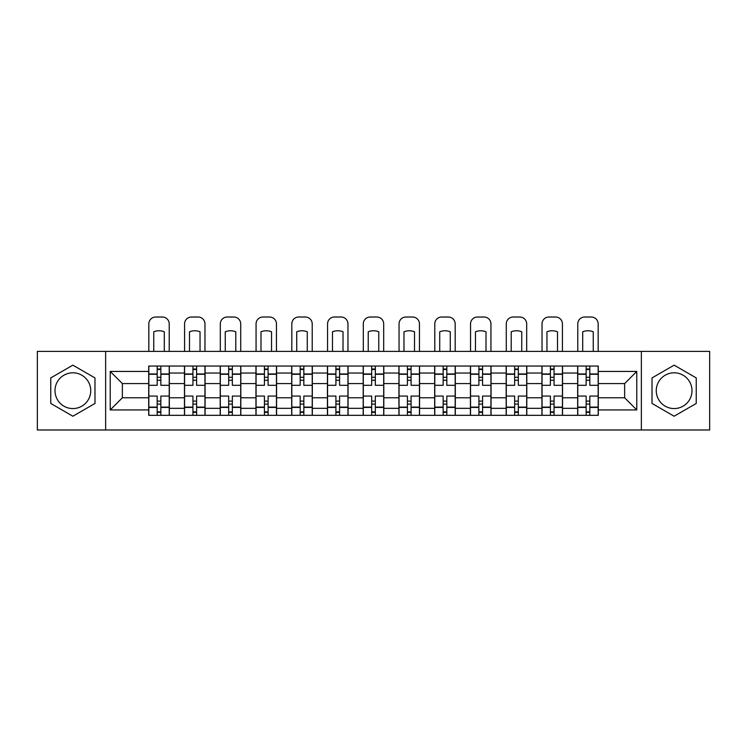 <?xml version="1.0" encoding="UTF-8"?>
<svg xmlns="http://www.w3.org/2000/svg" width="747" height="747" viewBox="0 0 747 747"><rect width="100%" height="100%" fill="white"/><g stroke="black" fill="none" stroke-linecap="round" stroke-linejoin="round"><path stroke-width="1.12" d="M72.87 408.562A17.872 17.872 0 0 1 54.998 390.681A17.872 17.872 0 0 1 72.87 372.809A17.872 17.872 0 0 1 90.742 390.681A17.872 17.872 0 0 1 72.87 408.562M674.13 408.562A17.872 17.872 0 0 1 656.258 390.681A17.872 17.872 0 0 1 674.13 372.809A17.872 17.872 0 0 1 692.002 390.681A17.872 17.872 0 0 1 674.13 408.562M641.365 429.983L709.65 429.983L709.65 351.389L37.35 351.389L37.35 429.983L641.365 429.983L641.365 351.389M184.462 415.323L184.462 373.042L169.336 373.042L169.336 415.323M169.336 373.042L169.336 366.049M184.462 373.042L184.462 366.049M205.08 366.049L205.08 415.323M220.206 415.323L220.206 366.049M240.823 366.049L240.823 415.323M255.95 415.323L255.95 366.049M276.577 366.049L276.577 415.323M291.694 415.323L291.694 366.049M312.321 366.049L312.321 415.323M327.438 415.323L327.438 366.049M348.065 366.049L348.065 415.323M363.191 415.323L363.191 366.049M383.809 366.049L383.809 415.323M398.935 415.323L398.935 366.049M419.562 366.049L419.562 415.323M434.679 415.323L434.679 366.049M455.306 366.049L455.306 415.323M470.423 415.323L470.423 366.049M491.05 366.049L491.05 415.323M506.177 415.323L506.177 366.049M526.794 366.049L526.794 415.323M541.92 415.323L541.92 366.049M562.538 366.049L562.538 415.323M577.664 415.323L577.664 366.049M577.664 397.787L562.538 397.787M541.92 397.787L526.794 397.787M506.177 397.787L491.05 397.787M470.423 397.787L455.306 397.787M434.679 397.787L419.562 397.787M398.935 397.787L383.809 397.787M363.191 397.787L348.065 397.787M327.438 397.787L312.321 397.787M291.694 397.787L276.577 397.787M255.95 397.787L240.823 397.787M220.206 397.787L205.08 397.787M184.462 397.787L169.336 397.787M577.664 383.584L562.538 383.584M541.92 383.584L526.794 383.584M506.177 383.584L491.05 383.584M470.423 383.584L455.306 383.584M434.679 383.584L419.562 383.584M398.935 383.584L383.809 383.584M363.191 383.584L348.065 383.584M327.438 383.584L312.321 383.584M291.694 383.584L276.577 383.584M255.95 383.584L240.823 383.584M220.206 383.584L205.08 383.584M184.462 383.584L169.336 383.584M122.359 397.787L148.709 397.787L148.709 383.584L122.359 383.584L122.359 397.787L110.22 409.935L110.22 371.436L148.709 371.436L148.709 383.584M598.291 383.584L598.291 397.787L624.641 397.787L624.641 383.584L598.291 383.584L598.291 366.049L148.709 366.049L148.709 371.436M598.291 371.436L636.78 371.436L636.78 409.935L598.291 409.935L598.291 397.787M148.709 397.787L148.709 415.323L598.291 415.323L598.291 409.935M148.709 409.935L110.22 409.935M105.635 429.983L105.635 351.389M94.981 377.917L72.87 365.152L50.759 377.917L50.759 403.455L72.87 416.219L94.981 403.455L94.981 377.917M696.241 377.917L674.13 365.152L652.019 377.917L652.019 403.455L674.13 416.219L696.241 403.455L696.241 377.917M160.857 411.877L157.187 411.877M157.187 369.494L160.857 369.494M196.601 411.877L192.941 411.877M192.941 369.494L196.601 369.494M232.345 411.877L228.685 411.877M228.685 369.494L232.345 369.494M268.098 411.877L264.429 411.877M264.429 369.494L268.098 369.494M303.842 411.877L300.173 411.877M300.173 369.494L303.842 369.494M339.586 411.877L335.917 411.877M335.917 369.494L339.586 369.494M375.33 411.877L371.67 411.877M371.67 369.494L375.33 369.494M411.083 411.877L407.414 411.877M407.414 369.494L411.083 369.494M446.827 411.877L443.158 411.877M443.158 369.494L446.827 369.494M482.571 411.877L478.902 411.877M478.902 369.494L482.571 369.494M518.315 411.877L514.655 411.877M514.655 369.494L518.315 369.494M554.059 411.877L550.399 411.877M550.399 369.494L554.059 369.494M589.813 411.877L586.143 411.877M586.143 369.494L589.813 369.494M110.22 371.436L122.359 383.584M624.641 397.787L636.78 409.935M624.641 383.584L636.78 371.436M169.224 415.323L169.224 385.303L160.857 385.303L160.857 366.049M157.187 366.049L157.187 385.303L148.83 385.303L148.83 366.049M169.224 385.303L169.224 366.049M148.83 415.323L148.83 396.069L157.187 396.069L157.187 415.323M160.857 415.323L160.857 396.069L169.224 396.069M157.187 380.26L160.857 380.26M148.83 396.069L148.83 385.303M160.857 401.111L157.187 401.111M160.857 412.344L157.187 412.344M157.187 404.09L160.857 404.09M160.857 377.282L157.187 377.282M157.187 369.027L160.857 369.027M169.224 351.389L169.224 323.89A6.872 6.872 0 0 0 162.351 317.017L155.703 317.017A6.872 6.872 0 0 0 148.83 323.89L148.83 351.389M153.751 351.389L153.751 331.78A14.202 14.202 0 0 1 164.293 331.78L164.293 351.389M204.967 415.323L204.967 385.303L196.601 385.303L196.601 366.049M192.941 366.049L192.941 385.303L184.574 385.303L184.574 366.049M204.967 385.303L204.967 366.049M184.574 415.323L184.574 396.069L192.941 396.069L192.941 415.323M196.601 415.323L196.601 396.069L204.967 396.069M192.941 380.26L196.601 380.26M184.574 396.069L184.574 385.303M196.601 401.111L192.941 401.111M196.601 412.344L192.941 412.344M192.941 404.09L196.601 404.09M196.601 377.282L192.941 377.282M192.941 369.027L196.601 369.027M204.967 351.389L204.967 323.89A6.872 6.872 0 0 0 198.095 317.017L191.447 317.017A6.872 6.872 0 0 0 184.574 323.89L184.574 351.389M189.495 351.389L189.495 331.78A14.202 14.202 0 0 1 200.037 331.78L200.037 351.389M240.711 415.323L240.711 385.303L232.345 385.303L232.345 366.049M228.685 366.049L228.685 385.303L220.318 385.303L220.318 366.049M240.711 385.303L240.711 366.049M220.318 415.323L220.318 396.069L228.685 396.069L228.685 415.323M232.345 415.323L232.345 396.069L240.711 396.069M228.685 380.26L232.345 380.26M220.318 396.069L220.318 385.303M232.345 401.111L228.685 401.111M232.345 412.344L228.685 412.344M228.685 404.09L232.345 404.09M232.345 377.282L228.685 377.282M228.685 369.027L232.345 369.027M240.711 351.389L240.711 323.89A6.872 6.872 0 0 0 233.839 317.017L227.191 317.017A6.872 6.872 0 0 0 220.318 323.89L220.318 351.389M225.249 351.389L225.249 331.78A14.202 14.202 0 0 1 235.791 331.78L235.791 351.389M276.455 415.323L276.455 385.303L268.098 385.303L268.098 366.049M264.429 366.049L264.429 385.303L256.062 385.303L256.062 366.049M276.455 385.303L276.455 366.049M256.062 415.323L256.062 396.069L264.429 396.069L264.429 415.323M268.098 415.323L268.098 396.069L276.455 396.069M264.429 380.26L268.098 380.26M256.062 396.069L256.062 385.303M268.098 401.111L264.429 401.111M268.098 412.344L264.429 412.344M264.429 404.09L268.098 404.09M268.098 377.282L264.429 377.282M264.429 369.027L268.098 369.027M276.455 351.389L276.455 323.89A6.872 6.872 0 0 0 269.583 317.017L262.944 317.017A6.872 6.872 0 0 0 256.062 323.89L256.062 351.389M260.992 351.389L260.992 331.78A14.202 14.202 0 0 1 271.534 331.78L271.534 351.389M312.209 415.323L312.209 385.303L303.842 385.303L303.842 366.049M300.173 366.049L300.173 385.303L291.816 385.303L291.816 366.049M312.209 385.303L312.209 366.049M291.816 415.323L291.816 396.069L300.173 396.069L300.173 415.323M303.842 415.323L303.842 396.069L312.209 396.069M300.173 380.26L303.842 380.26M291.816 396.069L291.816 385.303M303.842 401.111L300.173 401.111M303.842 412.344L300.173 412.344M300.173 404.09L303.842 404.09M303.842 377.282L300.173 377.282M300.173 369.027L303.842 369.027M312.209 351.389L312.209 323.89A6.872 6.872 0 0 0 305.327 317.017L298.688 317.017A6.872 6.872 0 0 0 291.816 323.89L291.816 351.389M296.736 351.389L296.736 331.78A14.202 14.202 0 0 1 307.278 331.78L307.278 351.389M347.953 415.323L347.953 385.303L339.586 385.303L339.586 366.049M335.917 366.049L335.917 385.303L327.56 385.303L327.56 366.049M347.953 385.303L347.953 366.049M327.56 415.323L327.56 396.069L335.917 396.069L335.917 415.323M339.586 415.323L339.586 396.069L347.953 396.069M335.917 380.26L339.586 380.26M327.56 396.069L327.56 385.303M339.586 401.111L335.917 401.111M339.586 412.344L335.917 412.344M335.917 404.09L339.586 404.09M339.586 377.282L335.917 377.282M335.917 369.027L339.586 369.027M347.953 351.389L347.953 323.89A6.872 6.872 0 0 0 341.08 317.017L334.432 317.017A6.872 6.872 0 0 0 327.56 323.89L327.56 351.389M332.48 351.389L332.48 331.78A14.202 14.202 0 0 1 343.022 331.78L343.022 351.389M383.697 415.323L383.697 385.303L375.33 385.303L375.33 366.049M371.67 366.049L371.67 385.303L363.303 385.303L363.303 366.049M383.697 385.303L383.697 366.049M363.303 415.323L363.303 396.069L371.67 396.069L371.67 415.323M375.33 415.323L375.33 396.069L383.697 396.069M371.67 380.26L375.33 380.26M363.303 396.069L363.303 385.303M375.33 401.111L371.67 401.111M375.33 412.344L371.67 412.344M371.67 404.09L375.33 404.09M375.33 377.282L371.67 377.282M371.67 369.027L375.33 369.027M383.697 351.389L383.697 323.89A6.872 6.872 0 0 0 376.824 317.017L370.176 317.017A6.872 6.872 0 0 0 363.303 323.89L363.303 351.389M368.234 351.389L368.234 331.78A14.202 14.202 0 0 1 378.766 331.78L378.766 351.389M419.44 415.323L419.44 385.303L411.083 385.303L411.083 366.049M407.414 366.049L407.414 385.303L399.047 385.303L399.047 366.049M419.44 385.303L419.44 366.049M399.047 415.323L399.047 396.069L407.414 396.069L407.414 415.323M411.083 415.323L411.083 396.069L419.44 396.069M407.414 380.26L411.083 380.26M399.047 396.069L399.047 385.303M411.083 401.111L407.414 401.111M411.083 412.344L407.414 412.344M407.414 404.09L411.083 404.09M411.083 377.282L407.414 377.282M407.414 369.027L411.083 369.027M419.44 351.389L419.44 323.89A6.872 6.872 0 0 0 412.568 317.017L405.92 317.017A6.872 6.872 0 0 0 399.047 323.89L399.047 351.389M403.978 351.389L403.978 331.78A14.202 14.202 0 0 1 414.52 331.78L414.52 351.389M455.184 415.323L455.184 385.303L446.827 385.303L446.827 366.049M443.158 366.049L443.158 385.303L434.791 385.303L434.791 366.049M455.184 385.303L455.184 366.049M434.791 415.323L434.791 396.069L443.158 396.069L443.158 415.323M446.827 415.323L446.827 396.069L455.184 396.069M443.158 380.26L446.827 380.26M434.791 396.069L434.791 385.303M446.827 401.111L443.158 401.111M446.827 412.344L443.158 412.344M443.158 404.09L446.827 404.09M446.827 377.282L443.158 377.282M443.158 369.027L446.827 369.027M455.184 351.389L455.184 323.89A6.872 6.872 0 0 0 448.312 317.017L441.673 317.017A6.872 6.872 0 0 0 434.791 323.89L434.791 351.389M439.722 351.389L439.722 331.78A14.202 14.202 0 0 1 450.264 331.78L450.264 351.389M490.938 415.323L490.938 385.303L482.571 385.303L482.571 366.049M478.902 366.049L478.902 385.303L470.545 385.303L470.545 366.049M490.938 385.303L490.938 366.049M470.545 415.323L470.545 396.069L478.902 396.069L478.902 415.323M482.571 415.323L482.571 396.069L490.938 396.069M478.902 380.26L482.571 380.26M470.545 396.069L470.545 385.303M482.571 401.111L478.902 401.111M482.571 412.344L478.902 412.344M478.902 404.09L482.571 404.09M482.571 377.282L478.902 377.282M478.902 369.027L482.571 369.027M490.938 351.389L490.938 323.89A6.872 6.872 0 0 0 484.056 317.017L477.417 317.017A6.872 6.872 0 0 0 470.545 323.89L470.545 351.389M475.465 351.389L475.465 331.78A14.202 14.202 0 0 1 486.008 331.78L486.008 351.389M526.682 415.323L526.682 385.303L518.315 385.303L518.315 366.049M514.655 366.049L514.655 385.303L506.289 385.303L506.289 366.049M526.682 385.303L526.682 366.049M506.289 415.323L506.289 396.069L514.655 396.069L514.655 415.323M518.315 415.323L518.315 396.069L526.682 396.069M514.655 380.26L518.315 380.26M506.289 396.069L506.289 385.303M518.315 401.111L514.655 401.111M518.315 412.344L514.655 412.344M514.655 404.09L518.315 404.09M518.315 377.282L514.655 377.282M514.655 369.027L518.315 369.027M526.682 351.389L526.682 323.89A6.872 6.872 0 0 0 519.809 317.017L513.161 317.017A6.872 6.872 0 0 0 506.289 323.89L506.289 351.389M511.209 351.389L511.209 331.78A14.202 14.202 0 0 1 521.751 331.78L521.751 351.389M562.426 415.323L562.426 385.303L554.059 385.303L554.059 366.049M550.399 366.049L550.399 385.303L542.033 385.303L542.033 366.049M562.426 385.303L562.426 366.049M542.033 415.323L542.033 396.069L550.399 396.069L550.399 415.323M554.059 415.323L554.059 396.069L562.426 396.069M550.399 380.26L554.059 380.26M542.033 396.069L542.033 385.303M554.059 401.111L550.399 401.111M554.059 412.344L550.399 412.344M550.399 404.09L554.059 404.09M554.059 377.282L550.399 377.282M550.399 369.027L554.059 369.027M562.426 351.389L562.426 323.89A6.872 6.872 0 0 0 555.553 317.017L548.905 317.017A6.872 6.872 0 0 0 542.033 323.89L542.033 351.389M546.963 351.389L546.963 331.78A14.202 14.202 0 0 1 557.505 331.78L557.505 351.389M598.17 415.323L598.17 385.303L589.813 385.303L589.813 366.049M586.143 366.049L586.143 385.303L577.776 385.303L577.776 366.049M598.17 385.303L598.17 366.049M577.776 415.323L577.776 396.069L586.143 396.069L586.143 415.323M589.813 415.323L589.813 396.069L598.17 396.069M586.143 380.26L589.813 380.26M577.776 396.069L577.776 385.303M589.813 401.111L586.143 401.111M589.813 412.344L586.143 412.344M586.143 404.09L589.813 404.09M589.813 377.282L586.143 377.282M586.143 369.027L589.813 369.027M598.17 351.389L598.17 323.89A6.872 6.872 0 0 0 591.297 317.017L584.649 317.017A6.872 6.872 0 0 0 577.776 323.89L577.776 351.389M582.707 351.389L582.707 331.78A14.202 14.202 0 0 1 593.249 331.78L593.249 351.389M541.92 373.042L526.794 373.042M506.177 373.042L491.05 373.042M470.423 373.042L455.306 373.042M434.679 373.042L419.562 373.042M398.935 373.042L383.809 373.042M363.191 373.042L348.065 373.042M327.438 373.042L312.321 373.042M291.694 373.042L276.577 373.042M255.95 373.042L240.823 373.042M220.206 373.042L205.08 373.042M577.664 373.042L562.538 373.042M541.92 408.329L526.794 408.329M506.177 408.329L491.05 408.329M470.423 408.329L455.306 408.329M434.679 408.329L419.562 408.329M398.935 408.329L383.809 408.329M363.191 408.329L348.065 408.329M327.438 408.329L312.321 408.329M291.694 408.329L276.577 408.329M255.95 408.329L240.823 408.329M220.206 408.329L205.08 408.329M184.462 408.329L169.336 408.329M577.664 408.329L562.538 408.329M169.224 373.958L160.857 373.958M157.187 373.958L148.83 373.958M157.187 374.266L148.83 374.266M157.187 407.106L148.83 407.106M157.187 407.414L148.83 407.414M169.224 407.414L160.857 407.414M169.224 374.266L160.857 374.266M169.224 407.106L160.857 407.106M204.967 373.958L196.601 373.958M192.941 373.958L184.574 373.958M192.941 374.266L184.574 374.266M192.941 407.106L184.574 407.106M192.941 407.414L184.574 407.414M204.967 407.414L196.601 407.414M204.967 374.266L196.601 374.266M204.967 407.106L196.601 407.106M240.711 373.958L232.345 373.958M228.685 373.958L220.318 373.958M228.685 374.266L220.318 374.266M228.685 407.106L220.318 407.106M228.685 407.414L220.318 407.414M240.711 407.414L232.345 407.414M240.711 374.266L232.345 374.266M240.711 407.106L232.345 407.106M276.455 373.958L268.098 373.958M264.429 373.958L256.062 373.958M264.429 374.266L256.062 374.266M264.429 407.106L256.062 407.106M264.429 407.414L256.062 407.414M276.455 407.414L268.098 407.414M276.455 374.266L268.098 374.266M276.455 407.106L268.098 407.106M312.209 373.958L303.842 373.958M300.173 373.958L291.816 373.958M300.173 374.266L291.816 374.266M300.173 407.106L291.816 407.106M300.173 407.414L291.816 407.414M312.209 407.414L303.842 407.414M312.209 374.266L303.842 374.266M312.209 407.106L303.842 407.106M347.953 373.958L339.586 373.958M335.917 373.958L327.56 373.958M335.917 374.266L327.56 374.266M335.917 407.106L327.56 407.106M335.917 407.414L327.56 407.414M347.953 407.414L339.586 407.414M347.953 374.266L339.586 374.266M347.953 407.106L339.586 407.106M383.697 373.958L375.33 373.958M371.67 373.958L363.303 373.958M371.67 374.266L363.303 374.266M371.67 407.106L363.303 407.106M371.67 407.414L363.303 407.414M383.697 407.414L375.33 407.414M383.697 374.266L375.33 374.266M383.697 407.106L375.33 407.106M419.44 373.958L411.083 373.958M407.414 373.958L399.047 373.958M407.414 374.266L399.047 374.266M407.414 407.106L399.047 407.106M407.414 407.414L399.047 407.414M419.44 407.414L411.083 407.414M419.44 374.266L411.083 374.266M419.44 407.106L411.083 407.106M455.184 373.958L446.827 373.958M443.158 373.958L434.791 373.958M443.158 374.266L434.791 374.266M443.158 407.106L434.791 407.106M443.158 407.414L434.791 407.414M455.184 407.414L446.827 407.414M455.184 374.266L446.827 374.266M455.184 407.106L446.827 407.106M490.938 373.958L482.571 373.958M478.902 373.958L470.545 373.958M478.902 374.266L470.545 374.266M478.902 407.106L470.545 407.106M478.902 407.414L470.545 407.414M490.938 407.414L482.571 407.414M490.938 374.266L482.571 374.266M490.938 407.106L482.571 407.106M526.682 373.958L518.315 373.958M514.655 373.958L506.289 373.958M514.655 374.266L506.289 374.266M514.655 407.106L506.289 407.106M514.655 407.414L506.289 407.414M526.682 407.414L518.315 407.414M526.682 374.266L518.315 374.266M526.682 407.106L518.315 407.106M562.426 373.958L554.059 373.958M550.399 373.958L542.033 373.958M550.399 374.266L542.033 374.266M550.399 407.106L542.033 407.106M550.399 407.414L542.033 407.414M562.426 407.414L554.059 407.414M562.426 374.266L554.059 374.266M562.426 407.106L554.059 407.106M598.17 373.958L589.813 373.958M586.143 373.958L577.776 373.958M586.143 374.266L577.776 374.266M586.143 407.106L577.776 407.106M586.143 407.414L577.776 407.414M598.17 407.414L589.813 407.414M598.17 374.266L589.813 374.266M598.17 407.106L589.813 407.106"/></g></svg>
